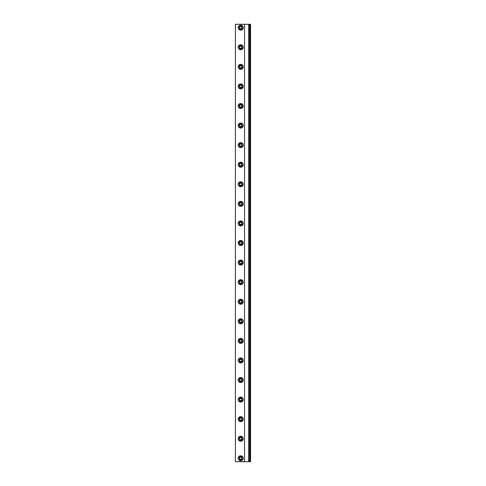 <?xml version="1.0" encoding="UTF-8"?>
<svg xmlns="http://www.w3.org/2000/svg" width="486" height="486" viewBox="0 0 486 486"><rect width="100%" height="100%" fill="white"/><g stroke="black" fill="none" stroke-linecap="round" stroke-linejoin="round"><path stroke-width="0.73" d="M248.692 461.7L248.692 24.3L250.594 24.3L250.594 461.7L235.406 461.7L235.406 24.3L244.519 24.3L244.519 461.7M249.95 24.3L249.95 461.7M249.075 24.3L249.075 461.7M248.692 24.3L244.519 24.3M242.927 459.513C244.628 456.755 239.914 454.179 238.517 457.101C236.816 459.853 241.53 462.429 242.927 459.513A2.509 2.509 0 0 1 239.519 460.509A2.509 2.509 0 0 1 238.517 457.101A2.509 2.509 0 0 1 241.925 456.105A2.509 2.509 0 0 1 242.927 459.513L242.241 459.136C242.095 456.524 241.08 455.971 239.197 457.478C239.349 460.084 240.363 460.643 242.241 459.136L242.241 459.136M242.927 439.939C244.628 437.181 239.914 434.606 238.517 437.528C236.816 440.28 241.53 442.861 242.927 439.939A2.509 2.509 0 0 1 239.519 440.936A2.509 2.509 0 0 1 238.517 437.528A2.509 2.509 0 0 1 241.925 436.531A2.509 2.509 0 0 1 242.927 439.939L242.241 439.563C240.363 441.069 239.349 440.51 239.197 437.904C241.08 436.398 242.095 436.95 242.241 439.563L242.241 439.563M242.927 420.366C244.628 417.608 239.914 415.032 238.517 417.954C236.816 420.706 241.53 423.288 242.927 420.366A2.509 2.509 0 0 1 239.519 421.362A2.509 2.509 0 0 1 238.517 417.954A2.509 2.509 0 0 1 241.925 416.958A2.509 2.509 0 0 1 242.927 420.366L242.241 419.989C242.095 417.377 241.08 416.824 239.197 418.331C239.349 420.937 240.363 421.496 242.241 419.989L242.241 419.989M242.927 400.792C244.628 398.034 239.914 395.458 238.517 398.38C236.816 401.138 241.53 403.714 242.927 400.792A2.509 2.509 0 0 1 239.519 401.788A2.509 2.509 0 0 1 238.517 398.38A2.509 2.509 0 0 1 241.925 397.384A2.509 2.509 0 0 1 242.927 400.792L242.241 400.415C240.363 401.922 239.349 401.363 239.197 398.757C241.08 397.25 242.095 397.803 242.241 400.415L242.241 400.415M242.927 381.218C244.628 378.46 239.914 375.885 238.517 378.807C236.816 381.565 241.53 384.14 242.927 381.218A2.509 2.509 0 0 1 239.519 382.215A2.509 2.509 0 0 1 238.517 378.807A2.509 2.509 0 0 1 241.925 377.81A2.509 2.509 0 0 1 242.927 381.218L242.241 380.842C242.095 378.23 241.08 377.677 239.197 379.183C239.349 381.796 240.363 382.348 242.241 380.842L242.241 380.842M242.927 361.645C244.628 358.887 239.914 356.311 238.517 359.233C236.816 361.991 241.53 364.567 242.927 361.645A2.509 2.509 0 0 1 239.519 362.641A2.509 2.509 0 0 1 238.517 359.233A2.509 2.509 0 0 1 241.925 358.237A2.509 2.509 0 0 1 242.927 361.645L242.241 361.268C240.363 362.775 239.349 362.222 239.197 359.61C241.08 358.103 242.095 358.656 242.241 361.268L242.241 361.268M242.927 342.071C244.628 339.313 239.914 336.737 238.517 339.659C236.816 342.417 241.53 344.993 242.927 342.071A2.509 2.509 0 0 1 239.519 343.067A2.509 2.509 0 0 1 238.517 339.659A2.509 2.509 0 0 1 241.925 338.663A2.509 2.509 0 0 1 242.927 342.071L242.241 341.694C242.095 339.082 241.08 338.529 239.197 340.036C239.349 342.648 240.363 343.201 242.241 341.694L242.241 341.694M242.927 322.497C244.628 319.739 239.914 317.164 238.517 320.086C236.816 322.844 241.53 325.42 242.927 322.497A2.509 2.509 0 0 1 239.519 323.494A2.509 2.509 0 0 1 238.517 320.086A2.509 2.509 0 0 1 241.925 319.089A2.509 2.509 0 0 1 242.927 322.497L242.241 322.121C240.363 323.627 239.349 323.075 239.197 320.462C241.08 318.956 242.095 319.515 242.241 322.121L242.241 322.121M242.927 302.924C244.628 300.172 239.914 297.59 238.517 300.512C236.816 303.27 241.53 305.846 242.927 302.924A2.509 2.509 0 0 1 239.519 303.92A2.509 2.509 0 0 1 238.517 300.512A2.509 2.509 0 0 1 241.925 299.516A2.509 2.509 0 0 1 242.927 302.924L242.241 302.547C242.095 299.941 241.08 299.382 239.197 300.889C239.349 303.501 240.363 304.054 242.241 302.547L242.241 302.547M242.927 283.35C244.628 280.598 239.914 278.016 238.517 280.938C236.816 283.696 241.53 286.272 242.927 283.35A2.509 2.509 0 0 1 239.519 284.346A2.509 2.509 0 0 1 238.517 280.938A2.509 2.509 0 0 1 241.925 279.942A2.509 2.509 0 0 1 242.927 283.35L242.241 282.974C240.363 284.48 239.349 283.927 239.197 281.315C241.08 279.808 242.095 280.367 242.241 282.974M242.927 263.776C244.628 261.025 239.914 258.449 238.517 261.365C236.816 264.123 241.53 266.699 242.927 263.776A2.509 2.509 0 0 1 239.519 264.773A2.509 2.509 0 0 1 238.517 261.365A2.509 2.509 0 0 1 241.925 260.368A2.509 2.509 0 0 1 242.927 263.776L242.241 263.4C242.095 260.794 241.08 260.235 239.197 261.741C239.349 264.354 240.363 264.906 242.241 263.4M242.927 244.203C244.628 241.451 239.914 238.875 238.517 241.791C236.816 244.549 241.53 247.125 242.927 244.203A2.509 2.509 0 0 1 239.519 245.199A2.509 2.509 0 0 1 238.517 241.791A2.509 2.509 0 0 1 241.925 240.795A2.509 2.509 0 0 1 242.927 244.203L242.241 243.826C240.363 245.333 239.349 244.78 239.197 242.168C241.08 240.661 242.095 241.22 242.241 243.826M242.927 224.629C244.628 221.877 239.914 219.301 238.517 222.224C236.816 224.975 241.53 227.551 242.927 224.629A2.509 2.509 0 0 1 239.519 225.625A2.509 2.509 0 0 1 238.517 222.224A2.509 2.509 0 0 1 241.925 221.221A2.509 2.509 0 0 1 242.927 224.629L242.241 224.253C242.095 221.646 241.08 221.087 239.197 222.594C239.349 225.206 240.363 225.759 242.241 224.253M242.927 205.056C244.628 202.304 239.914 199.728 238.517 202.65C236.816 205.402 241.53 207.978 242.927 205.056A2.509 2.509 0 0 1 239.519 206.058A2.509 2.509 0 0 1 238.517 202.65A2.509 2.509 0 0 1 241.925 201.647A2.509 2.509 0 0 1 242.927 205.056L242.241 204.679C240.363 206.185 239.349 205.633 239.197 203.02C241.08 201.52 242.095 202.073 242.241 204.679M242.927 185.482C244.628 182.73 239.914 180.154 238.517 183.076C236.816 185.828 241.53 188.404 242.927 185.482A2.509 2.509 0 0 1 239.519 186.484A2.509 2.509 0 0 1 238.517 183.076A2.509 2.509 0 0 1 241.925 182.074A2.509 2.509 0 0 1 242.927 185.482L242.241 185.111C242.095 182.499 241.08 181.946 239.197 183.447C239.349 186.059 240.363 186.612 242.241 185.111L242.241 185.111M242.927 165.908C244.628 163.156 239.914 160.58 238.517 163.503C236.816 166.255 241.53 168.83 242.927 165.908A2.509 2.509 0 0 1 239.519 166.911A2.509 2.509 0 0 1 238.517 163.503A2.509 2.509 0 0 1 241.925 162.5A2.509 2.509 0 0 1 242.927 165.908L242.241 165.538C240.363 167.038 239.349 166.485 239.197 163.873C241.08 162.373 242.095 162.925 242.241 165.538L242.241 165.538M242.927 146.335C244.628 143.583 239.914 141.007 238.517 143.929C236.816 146.681 241.53 149.257 242.927 146.335A2.509 2.509 0 0 1 239.519 147.337A2.509 2.509 0 0 1 238.517 143.929A2.509 2.509 0 0 1 241.925 142.927A2.509 2.509 0 0 1 242.927 146.335L242.241 145.964C242.095 143.352 241.08 142.799 239.197 144.299C239.349 146.912 240.363 147.465 242.241 145.964L242.241 145.964M242.927 126.761C244.628 124.009 239.914 121.433 238.517 124.355C236.816 127.107 241.53 129.683 242.927 126.761A2.509 2.509 0 0 1 239.519 127.763A2.509 2.509 0 0 1 238.517 124.355A2.509 2.509 0 0 1 241.925 123.353A2.509 2.509 0 0 1 242.927 126.761L242.241 126.39C240.363 127.891 239.349 127.338 239.197 124.726C241.08 123.225 242.095 123.778 242.241 126.39L242.241 126.39M242.927 107.187C244.628 104.435 239.914 101.86 238.517 104.782C236.816 107.534 241.53 110.109 242.927 107.187A2.509 2.509 0 0 1 239.519 108.19A2.509 2.509 0 0 1 238.517 104.782A2.509 2.509 0 0 1 241.925 103.779A2.509 2.509 0 0 1 242.927 107.187L242.241 106.817C242.095 104.204 241.08 103.652 239.197 105.152C239.349 107.764 240.363 108.317 242.241 106.817L242.241 106.817M242.927 87.614C244.628 84.862 239.914 82.286 238.517 85.208C236.816 87.96 241.53 90.536 242.927 87.614A2.509 2.509 0 0 1 239.519 88.616A2.509 2.509 0 0 1 238.517 85.208A2.509 2.509 0 0 1 241.925 84.206A2.509 2.509 0 0 1 242.927 87.614L242.241 87.243C240.363 88.744 239.349 88.191 239.197 85.579C241.08 84.078 242.095 84.631 242.241 87.243L242.241 87.243M242.927 68.04C244.628 65.288 239.914 62.712 238.517 65.634C236.816 68.386 241.53 70.962 242.927 68.04A2.509 2.509 0 0 1 239.519 69.042A2.509 2.509 0 0 1 238.517 65.634A2.509 2.509 0 0 1 241.925 64.632A2.509 2.509 0 0 1 242.927 68.04L242.241 67.669C242.095 65.057 241.08 64.504 239.197 66.005C239.349 68.617 240.363 69.17 242.241 67.669L242.241 67.669M242.927 48.466C244.628 45.714 239.914 43.139 238.517 46.061C236.816 48.813 241.53 51.388 242.927 48.466A2.509 2.509 0 0 1 239.519 49.469A2.509 2.509 0 0 1 238.517 46.061A2.509 2.509 0 0 1 241.925 45.058A2.509 2.509 0 0 1 242.927 48.466L242.241 48.096C240.363 49.596 239.349 49.043 239.197 46.431C241.08 44.931 242.095 45.484 242.241 48.096L242.241 48.096M242.927 28.893C244.628 26.141 239.914 23.565 238.517 26.487C236.816 29.239 241.53 31.815 242.927 28.893A2.509 2.509 0 0 1 239.519 29.895A2.509 2.509 0 0 1 238.517 26.487A2.509 2.509 0 0 1 241.925 25.485A2.509 2.509 0 0 1 242.927 28.893L242.241 28.522C242.095 25.91 241.08 25.357 239.197 26.858C239.349 29.47 240.363 30.023 242.241 28.522L242.241 28.522M239.683 457.709L240.722 457.113L241.755 457.709L241.755 458.906L240.722 459.501L239.683 458.906L239.683 457.709M239.683 439.332L239.683 438.135L240.722 437.54L241.755 438.135L241.755 439.332L240.722 439.927L239.683 439.332L239.683 438.135L240.722 437.54M239.683 418.561L240.722 417.966L241.755 418.561L241.755 419.758L240.722 420.354L239.683 419.758L239.683 418.561M239.683 400.185L239.683 398.988L240.722 398.392L241.755 398.988L241.755 400.185L240.722 400.78L239.683 400.185L239.683 398.988L240.722 398.392M239.683 379.414L240.722 378.819L241.755 379.414L241.755 380.611L240.722 381.206L239.683 380.611L239.683 379.414M239.683 361.037L239.683 359.84L240.722 359.245L241.755 359.84L241.755 361.037L240.722 361.633L239.683 361.037L239.683 359.84L240.722 359.245M239.683 340.267L240.722 339.671L241.755 340.267L241.755 341.464L240.722 342.059L239.683 341.464L239.683 340.267M239.683 321.89L239.683 320.693L240.722 320.098L241.755 320.693L241.755 321.89L240.722 322.485L239.683 321.89L239.683 320.693L240.722 320.098M239.683 301.12L240.722 300.524L241.755 301.12L241.755 302.316L240.722 302.912L239.683 302.316L239.683 301.12M239.683 281.546L240.722 280.951L241.755 281.546L241.755 282.743L240.722 283.338L239.683 282.743L239.683 281.546M239.683 261.972L240.722 261.377L241.755 261.972L241.755 263.169L240.722 263.764L239.683 263.169L239.683 261.972M239.683 242.399L240.722 241.803L241.755 242.399L241.755 243.595L240.722 244.191L239.683 243.595L239.683 242.399M239.683 222.825L240.722 222.23L241.755 222.825L241.755 224.022L240.722 224.623L239.683 224.022L239.683 222.825M239.683 203.251L240.722 202.656L241.755 203.251L241.755 204.448L240.722 205.049L239.683 204.448L239.683 203.251M239.683 183.678L240.722 183.082L241.755 183.678L241.755 184.874L240.722 185.476L239.683 184.874L239.683 183.678M239.683 165.301L239.683 164.104L240.722 163.509L241.755 164.104L241.755 165.301L240.722 165.902L239.683 165.301L239.683 164.104L240.722 163.509M239.683 144.53L240.722 143.935L241.755 144.53L241.755 145.727L240.722 146.329L239.683 145.727L239.683 144.53M239.683 126.153L239.683 124.957L240.722 124.361L241.755 124.957L241.755 126.153L240.722 126.755L239.683 126.153L239.683 124.957L240.722 124.361M239.683 105.389L240.722 104.788L241.755 105.389L241.755 106.58L240.722 107.181L239.683 106.58L239.683 105.389M239.683 87.006L239.683 85.815L240.722 85.214L241.755 85.815L241.755 87.006L240.722 87.608L239.683 87.006L239.683 85.815L240.722 85.214M239.683 66.242L240.722 65.64L241.755 66.242L241.755 67.433L240.722 68.034L239.683 67.433L239.683 66.242M239.683 47.859L239.683 46.668L240.722 46.067L241.755 46.668L241.755 47.859L240.722 48.46L239.683 47.859L239.683 46.668L240.722 46.067M239.683 27.095L240.722 26.493L241.755 27.095L241.755 28.285L240.722 28.887L239.683 28.285L239.683 27.095M239.197 457.478L238.517 457.101M239.197 437.904L238.517 437.528M239.197 418.331L238.517 417.954M239.197 398.757L238.517 398.38M239.197 379.183L238.517 378.807M239.197 359.61L238.517 359.233M239.197 340.036L238.517 339.659M239.197 320.462L238.517 320.086M239.197 300.889L238.517 300.512M239.197 183.447L238.517 183.076M239.197 163.873L238.517 163.503M239.197 144.299L238.517 143.929M239.197 124.726L238.517 124.355M239.197 105.152L238.517 104.782M239.197 85.579L238.517 85.208M239.197 66.005L238.517 65.634M239.197 46.431L238.517 46.061M239.197 26.858L238.517 26.487M238.517 280.938L239.197 281.315M238.517 261.365L239.197 261.741M238.517 241.791L239.197 242.168M238.517 222.224L239.197 222.594M238.517 202.65L239.197 203.02"/></g></svg>

